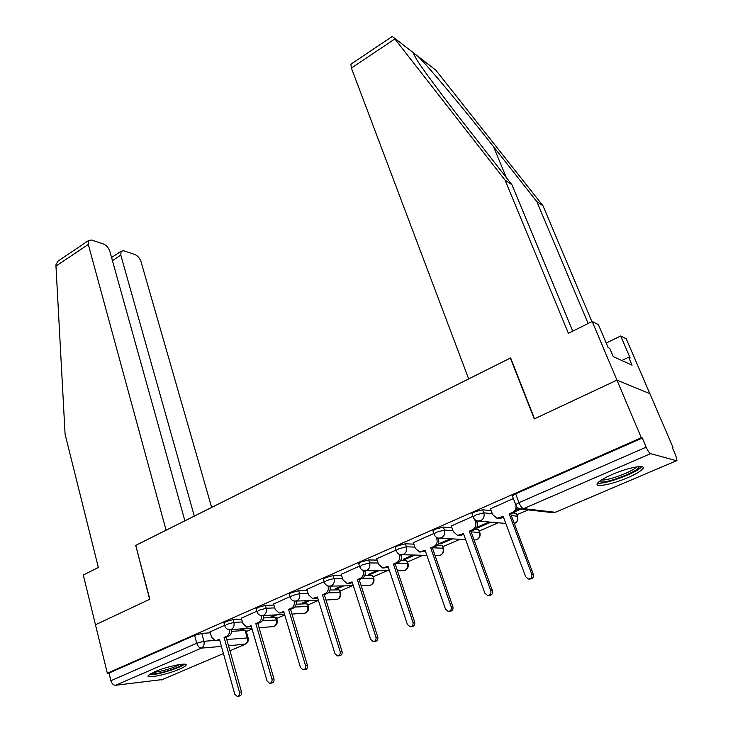 <?xml version="1.0" encoding="UTF-8"?>
<svg xmlns="http://www.w3.org/2000/svg" width="733" height="733" viewBox="0 0 733 733"><rect width="100%" height="100%" fill="white"/><g stroke="black" fill="none" stroke-linecap="round" stroke-linejoin="round"><path stroke-width="1.1" d="M241.615 619.147L233.085 619.614L225.837 621.584L224.032 623.105M273.904 605.064L265.373 605.403L258.071 607.373L256.147 609.004M307.219 590.541L298.697 590.734L291.34 592.713L289.288 594.454M341.615 575.561L333.103 575.588L325.681 577.577L323.5 579.437M377.156 560.104L368.644 559.948L361.167 561.936L358.831 563.934M413.879 544.152L405.376 543.785L397.836 545.773L395.179 547.414L395.344 547.908M451.876 527.668L443.364 527.064L435.769 529.052L432.919 530.811L433.102 531.333M491.192 510.654L482.671 509.756L475.021 511.753L471.96 513.641L472.162 514.2M627.668 477.696C635.639 474.233 640.651 471.292 642.694 468.873C646.9 464.035 628.373 467.361 612.211 474.48C604.349 477.934 599.466 480.821 597.56 483.148C593.547 487.995 611.844 484.595 627.668 477.696M179.383 669.192C182.966 667.644 185.137 666.389 185.889 665.417C189.178 661.835 166.95 666.315 154.571 671.813L148.277 675.505C145.216 679.079 167.252 674.543 179.383 669.192M246.297 631.525L252.07 629.033M276.634 618.432L284.734 614.941M307.869 604.954L318.434 600.4M340.066 591.064L352.381 585.749M373.253 576.743L387.116 570.76M407.475 561.964L422.968 555.284M442.796 546.726L460.003 539.296M479.254 530.994L498.266 522.785M516.921 514.74L528.181 509.875M672.372 447.652L673.004 447.377L672.143 447.112L675.826 455.66L676.962 460.507L676.495 460.727L650.611 453.626L523.554 508.638L555.357 512.285L676.495 460.727M184.881 520.815L109.904 251.547C108.621 247.855 106.514 245.353 103.564 244.043L91.497 240.003L88.62 240.534L88.29 244.428L55.965 266.097L65.09 434.275L98.35 567.507L83.287 575.02L95.464 624.763L149.844 599.255L135.724 545.398L510.379 358.052L534.265 418.919L616.966 380.134L649.859 393.658L673.004 447.377M162.305 679.564L115.539 685.282C113.404 685.218 111.865 683.697 110.921 680.719L109.043 673.059L194.593 635.355L201.786 633.394L210.316 632.808M231.564 631.36L245.161 630.435L247.305 637.939L248.23 638.269C248.643 640.706 247.846 642.612 245.83 643.995L228.54 645.819M135.742 545.489L149.651 599.337L95.464 624.763L107.33 673.233L641.302 437.729L616.966 380.134L649.859 393.658L626.239 338.811L620.714 335.998L606.2 343.053M109.043 673.059L107.33 673.233M515.876 505.22L515.693 504.661L519.001 502.655L646.158 447.176L642.291 438.032L641.302 437.729M646.158 447.176C647.789 450.795 649.273 452.948 650.611 453.626M513.393 498.568L490.496 508.775M472.941 516.334L451.271 525.992M476.523 527.861L477.559 527.943L477.275 527.155M433.863 533.496L413.366 542.631M450.465 538.782L438.92 543.785L440.78 543.877L440.506 543.098M396.086 550.089L376.698 558.72M413.036 555.009L403.232 559.261L405.157 559.306L404.9 558.537M359.546 566.133L341.212 574.296M376.808 570.723L368.653 574.26L370.651 574.251L370.403 573.499M324.188 581.654L306.861 589.378M341.734 585.933L335.128 588.791L337.189 588.746L336.951 588.003M289.956 596.689L273.583 603.992M307.75 600.666L302.619 602.883L304.736 602.81L304.507 602.068M256.797 611.249L241.331 618.148M274.82 614.941L271.082 616.563L273.244 616.444L273.033 615.72M263.404 617.965L275.544 617.305L276.341 619.99L277.202 620.356C277.633 623.471 276.414 625.579 273.565 626.688M296.205 604.194L306.834 603.772L307.668 606.493L308.465 606.887C308.923 610.039 307.704 612.174 304.809 613.301M330.006 590.038L339.077 589.836L339.947 592.585L340.68 592.997C341.157 596.195 339.938 598.366 336.997 599.512M364.814 575.487L372.309 575.469L373.885 578.676C374.398 581.929 373.161 584.137 370.174 585.3M400.63 560.534L406.586 560.644L408.134 563.915C408.675 567.223 407.429 569.468 404.387 570.65M437.436 545.16L441.953 545.361L443.474 548.678C444.042 552.05 442.778 554.331 439.672 555.532M475.076 529.336L478.457 529.574L479.959 532.937C480.564 536.391 479.263 538.728 476.074 539.928M513.155 512.963L516.16 513.274L517.654 516.692C518.286 519.871 517.177 522.18 514.337 523.609L514.328 523.591C517.186 521.988 518.167 519.523 517.26 516.179L511.332 515.592M224.665 625.359L210.059 631.873M242.88 628.795L240.461 629.839L242.678 629.693L242.476 628.969M242.678 629.693L245.088 628.648M273.244 616.444L276.973 614.831M304.736 602.81L309.857 600.593M337.189 588.746L343.777 585.896M370.651 574.251L378.787 570.723M405.157 559.306L414.942 555.064M440.78 543.877L452.298 538.883M477.559 527.943L490.899 522.162M515.858 511.35L521.099 509.078L552.435 512.624L555.971 512.019M519.615 508.803L516.866 509.994M277.111 620.045L276.405 617.681L275.544 617.305M308.364 606.548L307.631 604.175L306.834 603.772M340.57 592.64L339.077 589.836M373.766 578.31L372.309 575.469M408.006 563.512L406.586 560.644M443.328 548.257L441.953 545.361M479.803 532.497L478.457 529.574M517.471 516.224L516.16 513.274M248.148 637.985L246.086 630.792L245.161 630.435M642.291 438.032L515.665 493.84L512.376 495.875L512.596 496.461M489.149 522.006L476.835 527.348M490.45 508.647L492.631 514.539L496.965 518.258L503.205 516.435L525.653 576.752L528.456 579.052C531.233 578.832 532.341 577.237 531.791 574.269L509.178 513.842L512.569 512.376C515.281 510.928 516.408 508.601 515.94 505.385M503.47 517.15L501.418 518.039L497.652 518.323M517.599 507.667L514.117 512.541L510.736 514.007L533.312 574.269C533.871 577.228 532.763 578.813 529.986 579.033L529.263 579.043M509.178 513.842L510.736 514.007M451.235 525.863L453.306 531.691L457.594 535.411L463.494 533.642L484.861 593.208L487.619 595.508C490.258 595.26 491.312 593.693 490.789 590.816L469.267 531.141L472.538 529.721C475.479 528.062 476.487 525.479 475.57 521.978L477.201 522.116C478.118 525.607 477.101 528.181 474.169 529.84L470.907 531.251L492.402 590.771C492.924 593.638 491.87 595.205 489.241 595.443L488.462 595.48M463.751 534.348L458.418 535.457M476.697 520.742L477.201 522.116M474.645 519.431L475.57 521.978M469.267 531.141L470.907 531.251M413.32 542.512L415.299 548.275L419.542 551.976L425.122 550.272L445.472 609.105L448.184 611.395C450.685 611.13 451.693 609.599 451.189 606.796L430.702 547.853L433.863 546.488C436.703 544.866 437.693 542.338 436.822 538.883L438.526 538.975C439.388 542.42 438.407 544.94 435.567 546.552L432.406 547.927L452.875 606.704C453.379 609.499 452.38 611.029 449.879 611.295L449.017 611.349M425.36 550.969L420.44 552.013M438.197 538.04L438.526 538.975M436.217 537.133L436.822 538.883M430.702 547.853L432.406 547.927M588.123 323.482L536.803 201.566L542.97 205.735L435.823 70.139L418.002 56.322M536.803 201.566L493.52 146.673C463.824 108.86 427.88 65.897 418.186 56.505L412.844 52.373L416.949 60.051C424.37 71.577 445.756 100.238 467.471 127.936L511.936 184.762L572.72 331.16M542.97 205.735L591.907 321.604M390.707 37.484L392.622 36.705L393.923 37.75L505.037 180.098L568.405 333.313L592.182 321.466L616.966 380.134L534.54 418.8L510.635 357.924L468.68 378.906L351.4 68.077L350.896 64.238L351.51 63.826M592.182 321.466L598.394 324.627L608.115 347.57L609.755 348.34L613.255 356.586L632.057 365.19L628.648 357.246L621.813 360.508M628.648 357.246L630.151 357.961L620.714 335.998M505.037 180.098L511.936 184.762M55.965 266.097L56.02 264.512L58.044 261.095L60.271 259.592M211.654 507.428L141.057 261.8C139.792 258.227 137.777 255.817 135.009 254.571L123.703 250.787L121.11 251.263L120.817 255.139L112.433 260.618M194.309 516.096L120.817 255.139M135.541 545.489L166.089 530.216L88.29 244.428M639.094 466.6C640.239 470.604 607.08 483.67 600.529 481.856L599.438 481.361M601.555 479.904C607.327 481.123 632.982 471.594 636.473 466.894M597.798 483.038C604.588 484.87 638.049 472.409 641.604 466.664L641.613 466.655M182.847 664.171C181.427 666.746 162.763 673.068 154.278 673.856L150.577 673.764M153.353 672.353L154.874 672.253C164.274 670.75 172.594 668.166 179.814 664.492M149.074 674.736L152.455 674.635C161.452 673.783 180.859 667.47 184.579 664.18M376.661 558.619L378.54 564.3L382.727 568.002L388.014 566.352L407.401 624.47L410.068 626.752C412.45 626.468 413.403 624.956 412.936 622.235L393.41 564.016L396.471 562.687C399.219 561.121 400.181 558.628 399.366 555.22L401.134 555.266C401.95 558.665 400.988 561.148 398.239 562.715L395.188 564.043L414.686 622.106C415.162 624.828 414.209 626.33 411.827 626.605L410.883 626.688M388.252 567.049L383.68 568.011M400.933 554.679L401.134 555.266M398.963 554.038L399.366 555.22M393.41 564.016L395.188 564.043M341.184 574.196L342.98 579.821L347.094 583.505L352.115 581.91L370.586 639.323L373.198 641.595C375.47 641.293 376.386 639.817 375.937 637.16L357.337 579.647L360.297 578.364C362.963 576.844 363.907 574.397 363.128 571.025L364.952 571.034C365.73 574.388 364.796 576.834 362.139 578.355L359.179 579.629L377.761 636.995C378.21 639.643 377.303 641.118 375.03 641.412L374.004 641.512M352.335 582.598L348.065 583.495M362.881 570.283L363.128 571.025M357.337 579.647L359.179 579.629M306.834 589.277L308.538 594.839L312.588 598.513L317.371 596.974L334.972 653.689L337.537 655.953C339.7 655.641 340.579 654.193 340.149 651.6L322.419 594.784L325.287 593.538C327.871 592.053 328.787 589.653 328.054 586.327L329.942 586.299C330.675 589.607 329.758 592.007 327.184 593.483L324.325 594.729L342.036 651.399C342.458 653.992 341.587 655.439 339.425 655.742L338.307 655.861M317.581 597.642L313.568 598.485M322.419 594.784L324.325 594.729M273.556 603.891L275.187 609.389L279.163 613.054L283.717 611.551L300.503 667.598L303.004 669.852C305.075 669.531 305.918 668.111 305.514 665.582L288.61 609.435L291.386 608.234C293.887 606.787 294.785 604.423 294.089 601.142L294.895 601.115M283.918 612.22L280.134 612.999M296.031 601.078C296.728 604.349 295.83 606.704 293.337 608.143L290.561 609.343L307.448 665.344C307.851 667.873 307.017 669.293 304.946 669.605L303.746 669.76M288.61 609.435L290.561 609.343M241.304 618.056L242.861 623.49L246.755 627.136L251.107 625.689L267.114 681.076L269.561 683.312C271.54 682.991 272.346 681.589 271.97 679.115L255.854 623.627L258.538 622.464C260.939 621.08 261.828 618.789 261.205 615.573M251.3 626.349L247.717 627.072M263.211 615.546C263.798 618.725 262.909 620.988 260.536 622.344L257.851 623.508L273.959 678.859C274.334 681.324 273.537 682.716 271.558 683.037L270.275 683.211M255.854 623.627L257.851 623.508M210.032 631.791L211.516 637.16L215.337 640.789L219.488 639.387L234.762 694.124L237.153 696.35C239.05 696.029 239.828 694.655 239.462 692.227L224.087 637.398L226.699 636.262C228.971 634.97 229.86 632.762 229.347 629.656M219.671 640.037L216.272 640.715M231.39 629.546C231.885 632.643 231.005 634.833 228.742 636.116L226.14 637.243L241.505 691.943C241.863 694.362 241.093 695.727 239.196 696.057L237.831 696.249M224.087 637.398L226.14 637.243M224.811 625.927L226.644 624.415L233.891 622.445L242.421 621.95M233.085 619.614L233.891 622.445C234.533 625.68 233.662 627.989 231.28 629.381L229.631 629.665C227.083 629.473 225.443 628.117 224.729 625.579L223.931 622.757M256.971 611.863L258.914 610.25L266.216 608.262L274.747 607.895M265.373 605.403L266.216 608.262C266.894 611.533 266.006 613.888 263.55 615.317L261.773 615.619C259.235 615.39 257.604 614.016 256.871 611.487L256.037 608.628M290.149 597.34L292.22 595.617L299.577 593.629L308.098 593.409M298.697 590.734L299.577 593.629C300.292 596.946 299.385 599.337 296.847 600.803L294.941 601.115C292.412 600.858 290.781 599.475 290.039 596.946L289.159 594.051M324.398 582.359L326.606 580.518L334.028 578.52L342.54 578.465M333.103 575.588L334.028 578.52C334.779 581.883 333.845 584.311 331.234 585.823L329.181 586.143C326.661 585.85 325.031 584.448 324.279 581.938L323.363 579.006M359.775 566.884L362.129 564.914L369.615 562.917L378.127 563.036M368.644 559.948L369.615 562.917C370.412 566.316 369.45 568.79 366.757 570.338L364.539 570.677C362.038 570.347 360.407 568.936 359.646 566.435L358.684 563.466M396.342 550.895L396.196 550.41L398.862 548.779L406.394 546.781L414.905 547.111M405.376 543.785L406.394 546.781C407.236 550.226 406.256 552.746 403.462 554.34L401.07 554.689C398.587 554.322 396.956 552.893 396.196 550.41L395.179 547.414M434.147 534.357L433.982 533.853L436.841 532.103L444.436 530.096L452.939 530.665M443.364 527.064L444.436 530.096C445.325 533.587 444.317 536.153 441.431 537.802L438.829 538.159C436.373 537.747 434.751 536.309 433.982 533.853L432.919 530.811M473.252 517.26L473.078 516.719L476.148 514.841L483.798 512.834L492.31 513.686M482.671 509.756L483.798 512.834C484.733 516.371 483.707 518.982 480.72 520.677L477.898 521.044C475.46 520.595 473.857 519.147 473.078 516.719L471.96 513.641M201.786 633.394L203.948 641.283L214.164 640.495M226.772 639.524L247.305 637.939C247.919 640.981 247.103 643.153 244.849 644.435L229.942 650.785M221.448 646.414L201.383 648.119L115.539 685.282M161.297 679.995L223.437 653.552M262.377 620.796L276.341 619.99C276.982 623.059 276.139 625.258 273.83 626.578L259.079 627.723M294.849 607.034L307.668 606.493C308.336 609.599 307.484 611.826 305.111 613.191L291.981 614.062M328.173 592.887L339.947 592.585C340.653 595.727 339.782 597.991 337.336 599.383L325.974 600.015M362.203 578.319L373.225 578.245C373.967 581.425 373.079 583.734 370.55 585.163L361.112 585.594M396.883 563.301L407.539 563.457C408.318 566.673 407.411 569.019 404.808 570.494L397.46 570.787M432.69 547.798L442.952 548.202C443.767 551.454 442.842 553.846 440.157 555.357L435.081 555.605M471.136 531.892L479.501 532.451C480.362 535.75 479.409 538.178 476.642 539.726L474.086 540.056M515.665 493.84L519.001 502.655C520.457 506.127 521.969 508.125 523.554 508.638L520.494 509.004C518.075 508.519 516.472 507.071 515.693 504.661L512.376 495.875M194.593 635.355L196.746 643.262L203.948 641.283C204.562 644.49 203.701 646.763 201.383 648.119C199.339 647.972 197.791 646.359 196.746 643.262L110.921 680.719M499.842 517.892L501.418 518.039M512.569 512.376L514.117 512.541M531.791 574.269L533.312 574.269M460.251 535.053L461.9 535.154M472.538 529.721L474.169 529.84M490.789 590.816L492.402 590.771M421.979 551.637L423.711 551.692M433.863 546.488L435.567 546.552M451.189 606.796L452.875 606.704M435.823 70.139L418.186 56.505M393.859 37.658L412.862 52.345L393.923 37.75M394.83 38.968L351.4 68.077M506.338 177.606L493.52 146.673M384.981 567.672L386.777 567.681M396.471 562.687L398.239 562.715M412.936 622.235L414.686 622.106M349.183 583.184L351.034 583.156M360.297 578.364L362.139 578.355M375.937 637.16L377.761 636.995M314.521 598.201L316.436 598.137M325.287 593.538L327.184 593.483M340.149 651.6L342.036 651.399M280.959 612.751L282.92 612.651M291.386 608.234L293.337 608.143M305.514 665.582L307.448 665.344M248.432 626.843L250.448 626.715M258.538 622.464L260.536 622.344M271.97 679.115L273.959 678.859M216.904 640.514L218.956 640.349M226.699 636.262L228.742 636.116M239.462 692.227L241.505 691.943M505.807 523.435L478.612 521.108M465.638 539.607L439.663 538.196M426.89 555.385L401.977 554.716M389.489 570.76L365.483 570.677M353.352 585.731L330.143 586.125M318.397 600.29L295.912 601.078M284.578 614.437L262.735 615.564M251.831 628.199L230.565 629.601M554.707 512.514L555.797 512.092M391.871 36.696L350.896 64.238M121.11 251.263L111.563 257.512M88.62 240.534L58.044 261.095"/></g></svg>
